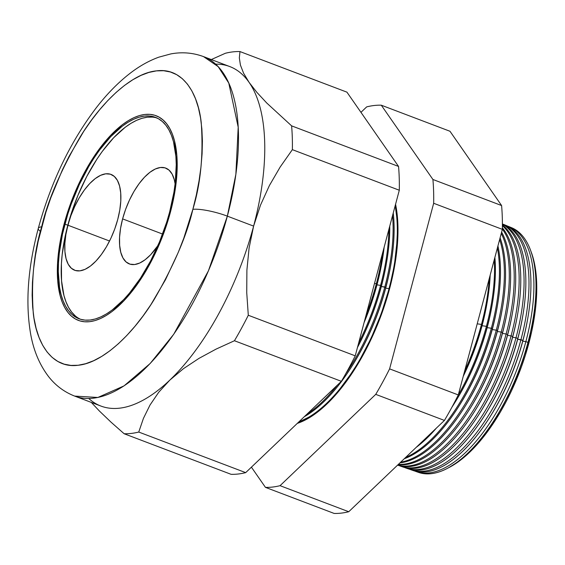 <?xml version="1.0" encoding="UTF-8"?>
<svg xmlns="http://www.w3.org/2000/svg" width="565" height="565" viewBox="0 0 565 565"><rect width="100%" height="100%" fill="white"/><g stroke="black" fill="none" stroke-linecap="round" stroke-linejoin="round"><path stroke-width="0.85" d="M122.612 218.888L162.586 234.058L122.612 218.888L125.607 209.368L129.449 200.102L133.983 191.45L139.039 183.738L144.414 177.269L149.916 172.29L155.326 168.984L160.439 167.494L165.051 167.862L168.992 170.086L172.106 174.069L174.274 179.67L175.115 183.907A51.253 22.861 110.8 0 0 165.714 168.088A51.253 22.861 110.8 0 0 122.612 218.888A51.253 22.861 110.8 0 0 129.343 263.933A51.253 22.861 110.8 0 0 157.953 245.528L150.636 254.751L145.134 259.731L139.725 263.036L134.618 264.526L130.007 264.159L126.066 261.934L122.951 257.951L120.783 252.35L119.639 245.358L119.568 237.236L120.571 228.302L122.612 218.888M67.906 225.209L109.561 241.015L67.906 225.209L70.9 215.689L74.742 206.423L79.277 197.771L84.333 190.059L89.715 183.59L95.217 178.611L100.626 175.312L105.733 173.815L110.345 174.182L114.285 176.407L117.4 180.39L119.568 185.991L120.712 192.983L120.783 201.105L119.78 210.046L117.739 219.453A51.253 22.861 110.8 0 1 74.637 270.254A51.253 22.861 110.8 0 1 67.906 225.209A51.253 22.861 110.8 0 1 111.008 174.408A51.253 22.861 110.8 0 1 117.739 219.453L114.744 228.973L110.902 238.239L106.368 246.891L101.312 254.603L95.93 261.072L90.435 266.051L85.025 269.357L79.912 270.847L75.3 270.48L71.36 268.255L68.245 264.272L66.077 258.678L64.933 251.679L64.862 243.557L65.865 234.623L67.906 225.209M156.922 117.958A107.724 48.046 -69.2 0 0 67.807 225.223L64.897 224.121A107.724 48.046 110.8 0 1 155.488 117.351A107.724 48.046 110.8 0 1 169.634 212.016L166.724 222.038L159.507 241.877L150.664 260.797L140.537 278.079L129.519 293.051L123.806 299.485L112.244 309.959L106.51 313.886L100.874 316.894L95.4 318.95L90.139 320.037L85.131 320.136L80.442 319.26L76.106 317.403L72.158 314.592L68.655 310.849L65.611 306.216L63.075 300.728L61.055 294.45L59.572 287.437L58.294 271.475L58.506 262.683L59.276 253.459L62.489 234.087L67.807 214.1L71.197 204.113L79.27 184.635L88.797 166.449L93.995 158.059L99.419 150.248L110.733 136.645L122.294 126.179L128.029 122.245L133.658 119.243L139.138 117.188L144.4 116.1L149.4 116.002L154.097 116.877L158.433 118.735L162.374 121.546L165.884 125.289L168.921 129.922L171.463 135.409L173.483 141.688L175.885 156.385L176.245 164.662L175.256 182.679L173.921 192.241L169.634 212.016A107.724 48.046 110.8 0 1 79.051 318.78A107.724 48.046 110.8 0 1 64.897 224.121L67.807 225.223A107.724 48.046 -69.2 0 0 80.52 319.281L79.008 318.505M64.057 224.22A109.462 48.823 110.8 0 1 156.102 115.726A109.462 48.823 110.8 0 1 170.482 211.917A109.462 48.823 110.8 0 1 78.429 320.404A109.462 48.823 110.8 0 1 64.057 224.22L59.699 244.313L57.552 263.403L57.708 280.748L60.144 295.679L62.199 302.063L64.784 307.635L67.871 312.346L71.43 316.146L75.442 319.006L79.849 320.892L84.616 321.782L89.701 321.683L95.047 320.581L100.612 318.49L106.333 315.432L112.16 311.442L118.036 306.548L123.912 300.799L135.402 286.985L146.194 270.515L155.883 252.039L164.083 232.25L167.523 222.102L170.482 211.917L174.839 191.825L176.979 172.735L176.831 155.389L175.892 147.585L174.387 140.452L172.339 134.075L169.754 128.502L166.668 123.792L163.101 119.992L159.097 117.132L154.69 115.246L149.923 114.349L144.838 114.455L139.491 115.557L133.926 117.647L128.206 120.705L122.372 124.696L110.627 135.332L99.136 149.153L88.338 165.616L78.655 184.098L70.456 203.887L64.057 224.22L70.456 203.887L78.655 184.098L88.338 165.616L99.136 149.153L110.627 135.332L122.372 124.696L128.206 120.705L133.926 117.647L139.491 115.557L144.838 114.455L149.923 114.349L154.69 115.246L159.097 117.132L163.101 119.992L166.668 123.792L169.754 128.502L172.339 134.075L174.387 140.452L176.831 155.389L176.979 172.735L174.839 191.825L170.482 211.917A109.462 48.823 110.8 0 1 78.429 320.404A109.462 48.823 110.8 0 1 64.057 224.22A109.462 48.823 110.8 0 1 156.102 115.726A109.462 48.823 110.8 0 1 170.482 211.917L164.083 232.25L155.883 252.039L146.194 270.515L135.402 286.985L123.912 300.799L112.16 311.442L106.333 315.432L100.612 318.49L95.047 320.581L89.701 321.683L84.616 321.782L79.849 320.892L75.442 319.006L71.43 316.146L67.871 312.346L64.784 307.635L62.199 302.063L60.144 295.679L57.708 280.748L57.552 263.403L59.699 244.313L64.057 224.22M152.31 117.103L147.31 117.202L142.041 118.29L136.568 120.345L130.939 123.354L125.204 127.28L113.643 137.754L102.329 151.349L96.905 159.161L86.777 176.442L77.935 195.363L70.717 215.201L65.399 235.188L62.185 254.561L61.408 263.784L61.557 280.854L63.958 295.552L65.978 301.83L68.52 307.318L71.564 311.951L75.067 315.694M528.847 343.245A128.862 57.475 -69.2 0 0 530.881 251.213L533.452 259.116L535.217 267.506L536.319 276.695L536.75 286.596L536.496 297.112L535.571 308.144L531.729 331.323L525.365 355.23L521.311 367.179L511.657 390.472L506.148 401.595L500.258 412.231L487.553 431.611L474.021 447.883L467.114 454.641L460.193 460.404L448.744 467.665A128.862 57.475 -69.2 0 0 528.847 343.245L527.865 343.103L528.847 343.245M532.654 321.393A127.874 57.037 110.8 0 1 527.865 343.103A127.874 57.037 -69.2 0 0 532.654 321.4L532.866 320.2A130.903 58.386 110.8 0 1 527.964 342.411L527.865 343.103L527.964 342.411A130.903 58.386 -69.2 0 0 511.473 227.66A130.903 58.386 -69.2 0 0 510.414 227.25A130.903 58.386 110.8 0 1 532.866 320.2M525.867 341.606A130.974 58.414 -69.2 0 0 507.85 226.219A130.974 58.414 110.8 0 1 509.376 226.791A130.974 58.414 110.8 0 1 525.867 341.606L527.964 342.411L525.867 341.606A130.974 58.414 110.8 0 1 416.447 471.669A130.974 58.414 110.8 0 1 414.929 471.09A130.974 58.414 -69.2 0 0 525.867 341.606L522.773 341.175L525.867 341.606M527.562 319.465A127.874 57.037 110.8 0 1 522.773 341.175A127.874 57.037 -69.2 0 0 527.562 319.472L527.788 318.201A131.066 58.456 110.8 0 1 522.879 340.448L522.773 341.175L522.879 340.448A131.066 58.456 -69.2 0 0 506.374 225.548L504.418 224.743A131.129 58.485 110.8 0 1 520.937 339.692A131.129 58.485 -69.2 0 0 502.822 224.143A131.129 58.485 110.8 0 1 504.418 224.743M505.385 225.167A131.066 58.456 110.8 0 1 527.788 318.201M517.688 339.247L522.879 340.448L520.937 339.692A131.129 58.485 110.8 0 1 411.384 469.918A131.129 58.485 110.8 0 1 409.787 469.31A131.129 58.485 -69.2 0 0 520.937 339.692L517.688 339.247A127.874 57.037 -69.2 0 0 522.477 317.537A127.874 57.037 110.8 0 1 517.688 339.247L517.794 338.477L517.688 339.247A127.874 57.037 110.8 0 1 486.451 412.464A127.874 57.037 -69.2 0 0 517.688 339.247M502.398 223.938A131.228 58.534 110.8 0 1 522.71 316.202A131.228 58.534 110.8 0 1 517.794 338.477A131.228 58.534 -69.2 0 0 502.398 223.938M516 337.785A131.285 58.555 -69.2 0 0 502.398 224.128A131.285 58.555 110.8 0 1 516 337.785L517.794 338.477L516 337.785A131.285 58.555 110.8 0 1 406.32 468.166A131.285 58.555 110.8 0 1 404.653 467.523A131.285 58.555 -69.2 0 0 516 337.785L512.596 337.312L516 337.785M517.385 315.602A127.874 57.037 110.8 0 1 512.596 337.312A127.874 57.037 -69.2 0 0 517.385 315.609L517.632 314.211A131.391 58.605 110.8 0 1 512.709 336.507L512.596 337.312L512.709 336.507A131.391 58.605 -69.2 0 0 502.398 224.962A131.391 58.605 110.8 0 1 517.632 314.211M511.071 335.878A131.44 58.626 -69.2 0 0 502.398 225.654A131.44 58.626 110.8 0 1 511.071 335.878L512.709 336.507L511.071 335.878A131.44 58.626 110.8 0 1 401.256 466.408A131.44 58.626 110.8 0 1 399.512 465.737A131.44 58.626 -69.2 0 0 511.071 335.878L507.511 335.384L511.071 335.878M512.3 313.674A127.874 57.037 110.8 0 1 507.511 335.384A127.874 57.037 -69.2 0 0 512.3 313.681L512.554 312.212A131.553 58.675 110.8 0 1 507.624 334.544L507.511 335.384L507.624 334.544A131.553 58.675 -69.2 0 0 502.377 227.801A131.553 58.675 110.8 0 1 512.554 312.212M506.141 333.964A131.596 58.696 -69.2 0 0 502.356 229.086A131.596 58.696 110.8 0 1 506.141 333.964L507.624 334.544L506.141 333.964A131.596 58.696 110.8 0 1 397.612 465.101A131.596 58.696 -69.2 0 0 506.141 333.964L502.419 333.449L506.141 333.964M507.208 311.739A127.874 57.037 110.8 0 1 502.419 333.449A127.874 57.037 -69.2 0 0 507.208 311.746L507.476 310.22A131.709 58.746 110.8 0 1 502.546 332.573L502.419 333.449L502.546 332.573A131.709 58.746 -69.2 0 0 501.614 232.109A131.709 58.746 110.8 0 1 507.476 310.22M501.204 332.058A131.751 58.767 -69.2 0 0 501.268 233.43A131.751 58.767 110.8 0 1 501.204 332.058L502.546 332.573L501.204 332.058A131.751 58.767 110.8 0 1 398.41 464.338A131.751 58.767 -69.2 0 0 501.204 332.058L497.334 331.521L501.204 332.058M502.123 309.811A127.874 57.037 110.8 0 1 497.334 331.521A127.874 57.037 -69.2 0 0 502.123 309.818L502.398 308.222A131.871 58.817 110.8 0 1 497.461 330.603L497.334 331.521L497.461 330.603A131.871 58.817 -69.2 0 0 500.089 237.858A131.871 58.817 110.8 0 1 502.398 308.222M496.275 330.151A131.913 58.838 -69.2 0 0 499.651 239.504A131.913 58.838 110.8 0 1 496.275 330.151L497.461 330.603L496.275 330.151A131.913 58.838 110.8 0 1 400.677 462.177A131.913 58.838 -69.2 0 0 496.275 330.151L492.242 329.586L496.275 330.151M497.031 307.876A127.874 57.037 110.8 0 1 492.242 329.586A127.874 57.037 -69.2 0 0 497.031 307.883L497.32 306.23A132.033 58.894 110.8 0 1 492.376 328.639L492.242 329.586L492.376 328.639A132.033 58.894 -69.2 0 0 497.935 245.945A132.033 58.894 110.8 0 1 497.32 306.23M491.345 328.237A132.069 58.908 -69.2 0 0 497.398 247.957A132.069 58.908 110.8 0 1 491.345 328.237L492.376 328.639L491.345 328.237A132.069 58.908 110.8 0 1 405.649 457.431A132.069 58.908 -69.2 0 0 491.345 328.237L487.157 327.658L491.345 328.237M491.945 305.947A127.874 57.037 110.8 0 1 487.157 327.658A127.874 57.037 -69.2 0 0 491.945 305.955L492.242 304.231A132.196 58.965 110.8 0 1 487.291 326.669L487.157 327.658L487.291 326.669A132.196 58.965 -69.2 0 0 494.876 257.428A132.196 58.965 110.8 0 1 492.242 304.231M486.409 326.33A132.224 58.972 -69.2 0 0 494.22 259.921A132.224 58.972 110.8 0 1 486.409 326.33L487.291 326.669L486.409 326.33A132.224 58.972 110.8 0 1 457.989 395.549A132.224 58.972 -69.2 0 0 486.409 326.33L482.065 325.73L486.409 326.33M486.853 304.019A127.874 57.037 110.8 0 1 482.065 325.73A127.874 57.037 -69.2 0 0 486.853 304.019L487.164 302.24A132.358 59.035 110.8 0 1 482.206 324.706L482.065 325.73L482.206 324.706A132.358 59.035 -69.2 0 0 490.18 275.106A132.358 59.035 110.8 0 1 487.164 302.24M481.479 324.416A132.38 59.042 -69.2 0 0 489.248 278.594A132.38 59.042 110.8 0 1 481.479 324.416L482.206 324.706L481.479 324.416A132.38 59.042 110.8 0 1 464.578 371.297A132.38 59.042 -69.2 0 0 481.479 324.416L477.213 323.83L481.479 324.416M389.031 288.63L389.151 288.673A135.317 60.356 -69.2 0 0 395.203 205.639L396.997 218.796L397.449 229.192L397.181 240.238L394.532 263.834L392.174 276.158L389.031 288.63A135.317 60.356 -69.2 0 0 395.14 205.872A135.317 60.356 110.8 0 1 389.031 288.63L385.697 288.171A131.984 58.866 -69.2 0 0 390.641 265.769L390.881 264.399A135.423 60.398 110.8 0 1 385.81 287.38L385.697 288.171L389.031 288.63A135.317 60.356 110.8 0 1 298.772 421.97A135.317 60.356 -69.2 0 0 389.031 288.63M389.617 288.623A136.271 60.78 110.8 0 1 297.268 423.411L302.628 421.299L309.754 417.493L317.007 412.521L324.324 406.426L331.634 399.278L338.859 391.135L345.942 382.074L359.382 361.579L371.438 338.569L381.643 313.935L385.93 301.3L389.617 288.623L395.034 263.608L396.722 251.51L397.972 228.719L397.52 218.252L395.564 204.276A136.271 60.78 110.8 0 1 389.617 288.623M389.264 288.666L389.264 288.666A135.551 60.462 110.8 0 1 298.285 422.436L309.825 416.85L317.043 411.906L324.324 405.847L331.591 398.735L338.781 390.634L345.822 381.622L359.192 361.233L371.184 338.343L381.34 313.843L385.598 301.279L389.264 288.666L394.66 263.777L396.34 251.743L397.576 229.079L397.124 218.662L395.295 205.3A135.551 60.462 110.8 0 1 389.264 288.666M386.404 263.403A131.984 58.866 110.8 0 1 381.34 286.512L385.81 287.38A135.423 60.398 -69.2 0 0 393.233 213.04A135.423 60.398 110.8 0 1 390.881 264.399M390.754 265.091A131.984 58.866 110.8 0 1 385.697 288.171A131.984 58.866 110.8 0 1 353.097 364.326M352.73 364.919L353.464 363.74A131.984 58.866 -69.2 0 0 385.697 288.171L385.81 287.38A135.423 60.398 110.8 0 1 352.73 364.919A135.423 60.398 110.8 0 1 304.274 416.723A135.423 60.398 -69.2 0 0 385.81 287.38L384.807 286.992A135.452 60.413 -69.2 0 0 392.541 215.639A135.452 60.413 110.8 0 1 384.807 286.992A135.452 60.413 110.8 0 1 345.738 373.762A135.452 60.413 -69.2 0 0 384.807 286.992L381.34 286.512A131.984 58.866 -69.2 0 0 386.276 264.109L386.524 262.69A135.558 60.462 110.8 0 1 381.453 285.692L381.34 286.512L381.453 285.692A135.558 60.462 -69.2 0 0 389.765 226.078A135.558 60.462 110.8 0 1 386.524 262.69M380.577 285.36A135.586 60.476 -69.2 0 0 388.882 229.39A135.586 60.476 110.8 0 1 380.577 285.36L381.453 285.692L380.577 285.36A135.586 60.476 110.8 0 1 358.683 342.899A135.586 60.476 -69.2 0 0 380.577 285.36L376.975 284.859L380.577 285.36M382.046 261.722A131.984 58.866 110.8 0 1 376.975 284.859A131.984 58.866 -69.2 0 0 381.919 262.457L382.173 260.981A135.699 60.526 110.8 0 1 377.095 284.011L376.975 284.859L377.095 284.011A135.699 60.526 -69.2 0 0 384.165 247.103A135.699 60.526 110.8 0 1 382.173 260.981M376.347 283.722A135.72 60.533 -69.2 0 0 382.682 252.682A135.72 60.533 110.8 0 1 376.347 283.722L377.095 284.011L376.347 283.722A135.72 60.533 110.8 0 1 366.042 315.221A135.72 60.533 -69.2 0 0 376.347 283.722L374.496 283.461L376.347 283.722M227.342 216.141L235.866 174.295L238.197 127.196L228.783 83.097L218.175 66.642L203.492 56.592A181.563 80.986 110.8 0 1 227.342 216.141L253.614 226.113A181.563 80.986 -69.2 0 0 249.087 82.377A181.563 80.986 -69.2 0 0 229.764 66.564L203.492 56.592C192.856 52.707 181.958 51.818 170.792 53.922L158.786 57.178C148.708 60.865 139.004 66.352 129.668 73.634C118.029 82.688 106.947 93.995 96.431 107.569C70.286 141.921 50.907 182.191 38.293 228.38C27.932 267.407 25.34 302.367 30.517 333.251C33.392 350.109 39.423 364.566 48.604 376.636C55.54 385.5 64.219 391.99 74.658 396.093L97.865 397.47L124.039 385.881L150.17 363.493L173.73 334.261L208.421 270.854L227.342 216.141A181.563 80.986 110.8 0 1 74.658 396.093L100.93 406.066A181.563 80.986 -69.2 0 0 169.881 380.054L158.744 392.23L150.022 405.02L143.439 418.354L138.75 432.048A201.536 89.892 110.8 0 1 124.138 433.736L111.044 422.175L99.405 411.023L91.304 402.414L99.405 411.023L111.044 422.175L124.138 433.736L231.078 474.318L124.138 433.736A201.536 89.892 -69.2 0 0 138.75 432.048L245.69 472.63L138.75 432.048L143.439 418.354L150.022 405.02L158.744 392.23L169.881 380.054A181.563 80.986 -69.2 0 0 253.614 226.113L249.101 247.908L246.898 270.119L246.736 292.691L248.296 315.256A201.536 89.892 110.8 0 1 234.433 340.737L216.028 349.135L198.965 358.387L183.484 368.648L169.881 380.054L183.484 368.648L198.965 358.387L216.028 349.135L234.433 340.737L341.373 381.318L234.433 340.737A201.536 89.892 -69.2 0 0 248.296 315.256L355.237 355.837L248.296 315.256L246.736 292.691L246.898 270.119L249.101 247.908L253.614 226.113L227.342 216.141A26.061 5.247 -165.1 0 0 192.863 209.333A26.061 5.247 14.9 0 1 227.342 216.141M40.475 231.445A26.061 5.247 14.9 0 1 38.279 228.451A26.061 5.247 14.9 0 1 41.669 226.805C47.467 201.338 60.342 171.315 80.287 136.737C100.302 103.791 130.925 73.252 156.434 70.872C182.248 67.327 198.054 92.491 201.246 122.76C203.478 154.775 200.681 183.632 192.863 209.333L196.338 194.946L199.049 180.786L200.978 166.979L202.101 153.666L202.404 140.975L201.882 129.025L200.554 117.937L198.414 107.809L195.504 98.741L191.832 90.824L187.446 84.136L182.382 78.733L176.69 74.672L170.432 71.995L163.652 70.724L156.434 70.872L148.835 72.44L140.932 75.406L132.803 79.75L124.519 85.421L116.171 92.37L107.83 100.535L99.581 109.829L91.509 120.161L83.677 131.44L69.057 156.385L62.411 169.811L50.765 197.92L45.871 212.334L38.194 241.191L35.482 255.352L33.554 269.159L32.438 282.472L32.134 295.163L32.65 307.106L33.985 318.201L36.118 328.329L39.034 337.397L42.7 345.307L47.093 352.002L52.157 357.405L57.842 361.459L64.106 364.143L70.879 365.414L78.104 365.265L85.703 363.698L93.599 360.731L101.735 356.388L110.013 350.717L118.36 343.767L126.701 335.603L134.95 326.309L143.03 315.976L150.855 304.697L165.474 279.753L178.243 252.435L183.773 238.218L192.863 209.333C187.064 234.8 174.197 264.823 154.245 299.394C134.237 332.347 103.607 362.878 78.104 365.265C52.284 368.811 36.478 343.647 33.293 313.377C31.061 281.363 33.858 252.506 41.669 226.805A26.061 5.247 -165.1 0 0 38.279 228.451A26.061 5.247 -165.1 0 0 40.475 231.445M411.384 469.918L413.375 470.61A131.066 58.456 -69.2 0 0 522.879 340.448A131.066 58.456 110.8 0 1 490.865 415.494A131.066 58.456 110.8 0 1 412.386 470.242M406.32 468.166L408.156 468.802A131.228 58.534 -69.2 0 0 517.794 338.477A131.228 58.534 110.8 0 1 485.745 413.615A131.228 58.534 110.8 0 1 407.245 468.463M401.256 466.408L402.937 466.994A131.391 58.605 -69.2 0 0 512.709 336.507A131.391 58.605 110.8 0 1 480.617 411.744A131.391 58.605 110.8 0 1 402.103 466.69M397.718 465.186A131.553 58.675 -69.2 0 0 507.624 334.544A131.553 58.675 110.8 0 1 475.497 409.865A131.553 58.675 110.8 0 1 397.576 465.136L397.718 465.186M398.078 464.656A131.709 58.746 -69.2 0 0 502.546 332.573A131.709 58.746 110.8 0 1 470.37 407.986A131.709 58.746 110.8 0 1 398.078 464.656M399.956 462.862A131.871 58.817 -69.2 0 0 497.461 330.603A131.871 58.817 110.8 0 1 465.249 406.115A131.871 58.817 110.8 0 1 399.956 462.862M404.25 458.766A132.033 58.894 -69.2 0 0 492.376 328.639A132.033 58.894 110.8 0 1 460.129 404.236A132.033 58.894 110.8 0 1 404.25 458.766M416.221 447.346A132.196 58.965 -69.2 0 0 436.364 428.122A132.196 58.965 110.8 0 1 416.221 447.346M451.823 407.372A132.196 58.965 -69.2 0 0 487.291 326.669A132.196 58.965 110.8 0 1 455.002 402.365A132.196 58.965 110.8 0 1 451.823 407.372M463.448 375.548A132.358 59.035 -69.2 0 0 482.206 324.706A132.358 59.035 110.8 0 1 463.448 375.548M432.917 179.479L381.29 105.196A201.536 89.892 -69.2 0 0 366.678 106.884L360.957 112.343L366.678 106.884A201.536 89.892 110.8 0 1 381.29 105.196L449.98 131.264L501.6 205.547A201.536 89.892 110.8 0 1 502.349 229.348L458.293 394.942A201.536 89.892 110.8 0 1 444.429 420.431L348.739 511.735A201.536 89.892 110.8 0 1 334.127 513.43A201.536 89.892 -69.2 0 0 348.739 511.735L444.429 420.431A201.536 89.892 -69.2 0 0 458.293 394.942L502.349 229.348A201.536 89.892 -69.2 0 0 501.6 205.547L449.98 131.264L381.29 105.196L432.917 179.479L501.6 205.547L432.917 179.479A201.536 89.892 110.8 0 1 433.666 203.28A201.536 89.892 -69.2 0 0 432.917 179.479M251.411 467.17L265.444 487.362A201.536 89.892 -69.2 0 0 280.056 485.674L375.739 394.363A201.536 89.892 -69.2 0 0 389.603 368.874L433.666 203.28L502.349 229.348L433.666 203.28L389.603 368.874L458.293 394.942L389.603 368.874A201.536 89.892 110.8 0 1 375.739 394.363L444.429 420.431L375.739 394.363L280.056 485.674L348.739 511.735L280.056 485.674A201.536 89.892 110.8 0 1 265.444 487.362L334.127 513.43L265.444 487.362L251.411 467.17M337.453 385.062A135.452 60.413 110.8 0 1 307.07 414.053A135.452 60.413 -69.2 0 0 337.453 385.062M357.56 347.115A135.558 60.462 -69.2 0 0 381.453 285.692A135.558 60.462 110.8 0 1 357.56 347.115M364.354 321.57A135.699 60.526 -69.2 0 0 377.095 284.011A135.699 60.526 110.8 0 1 364.354 321.57M211.303 59.558L225.371 53.265A201.536 89.892 110.8 0 1 239.984 51.57L239.334 57.92L240.422 65.067L243.572 73.182L249.087 82.377L256.877 92.363L266.744 103.007L291.611 125.861A201.536 89.892 110.8 0 1 292.359 149.654L280.176 167.007L269.42 185.504L260.486 205.152L253.614 226.113L260.486 205.152L269.42 185.504L280.176 167.007L292.359 149.654L399.3 190.236L292.359 149.654A201.536 89.892 -69.2 0 0 291.611 125.861L398.551 166.442L291.611 125.861L266.744 103.007L256.877 92.363L249.087 82.377L243.572 73.182L240.422 65.067L239.334 57.92L239.984 51.57L346.924 92.151L239.984 51.57A201.536 89.892 -69.2 0 0 225.371 53.265L211.303 59.558M231.078 474.318A201.536 89.892 -69.2 0 0 245.69 472.63L341.373 381.318A201.536 89.892 -69.2 0 0 355.237 355.837L399.3 190.236A201.536 89.892 -69.2 0 0 398.551 166.442L346.924 92.151L398.551 166.442A201.536 89.892 110.8 0 1 399.3 190.236L355.237 355.837A201.536 89.892 110.8 0 1 341.373 381.318L245.69 472.63A201.536 89.892 110.8 0 1 231.078 474.318M416.447 471.669L418.594 472.418A130.903 58.386 -69.2 0 0 527.964 342.411A130.903 58.386 110.8 0 1 495.985 417.366A130.903 58.386 110.8 0 1 417.528 472.022M215.653 64.149A181.563 80.986 110.8 0 1 249.087 82.377A181.563 80.986 110.8 0 1 253.614 226.113A181.563 80.986 110.8 0 1 169.881 380.054A181.563 80.986 110.8 0 1 88.769 398.509A181.563 80.986 -69.2 0 0 100.93 406.066M364.079 322.601A131.984 58.866 -69.2 0 0 376.975 284.859A131.984 58.866 110.8 0 1 364.079 322.601M357.461 347.475A131.984 58.866 -69.2 0 0 381.34 286.512A131.984 58.866 110.8 0 1 357.461 347.475M298.631 422.111A135.317 60.356 -69.2 0 0 389.151 288.673L381.234 313.808L371.099 338.273L359.128 361.12L352.595 371.657L338.753 390.464L331.577 398.551L324.317 405.656L317.057 411.708L309.846 416.645L298.631 422.111M463.258 376.276A127.874 57.037 -69.2 0 0 482.065 325.73A127.874 57.037 110.8 0 1 463.258 376.276M455.92 400.875A127.874 57.037 -69.2 0 0 487.157 327.658A127.874 57.037 110.8 0 1 455.92 400.882L455.002 402.365M461.012 402.81A127.874 57.037 -69.2 0 0 492.242 329.586A127.874 57.037 110.8 0 1 461.012 402.81L460.129 404.236M466.097 404.738A127.874 57.037 -69.2 0 0 497.334 331.521A127.874 57.037 110.8 0 1 466.097 404.745L465.249 406.115M471.189 406.673A127.874 57.037 -69.2 0 0 502.419 333.449A127.874 57.037 110.8 0 1 471.189 406.673L470.37 407.986M476.274 408.601A127.874 57.037 -69.2 0 0 507.511 335.384A127.874 57.037 110.8 0 1 476.274 408.601L475.497 409.865M481.366 410.529A127.874 57.037 -69.2 0 0 512.596 337.312A127.874 57.037 110.8 0 1 481.366 410.536L480.617 411.744M491.543 414.392A127.874 57.037 -69.2 0 0 522.773 341.175A127.874 57.037 110.8 0 1 491.543 414.399L490.865 415.494M496.628 416.327A127.874 57.037 -69.2 0 0 527.865 343.103A127.874 57.037 110.8 0 1 496.628 416.327L495.985 417.366M522.71 316.202L522.477 317.537M509.376 226.791L511.473 227.66M485.745 413.615L486.451 412.464"/></g></svg>
